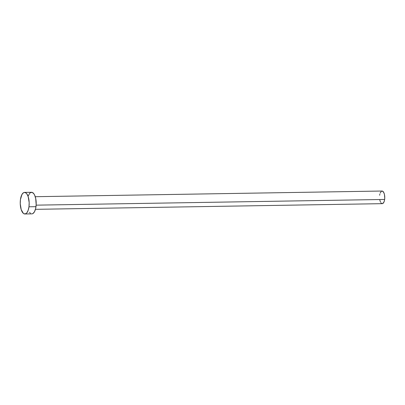 <?xml version="1.0" encoding="UTF-8"?>
<svg xmlns="http://www.w3.org/2000/svg" width="405" height="405" viewBox="0 0 405 405"><rect width="100%" height="100%" fill="white"/><g stroke="black" fill="none" stroke-linecap="round" stroke-linejoin="round"><path stroke-width="0.61" d="M35.443 209.334L382.244 203.659A6.318 2.617 -90.9 0 0 384.639 199.452L36.136 205.153L384.639 199.452A6.318 2.617 -90.9 0 0 382.036 191.028L35.24 196.698M28.973 206.793A10.783 4.47 89.1 0 1 24.887 213.972A10.783 4.47 89.1 0 1 20.442 199.589A10.783 4.47 89.1 0 1 24.533 192.405A10.783 4.47 89.1 0 1 28.973 206.793L35.984 206.677L28.973 206.793L28.132 210.408L26.765 212.924L25.95 213.643L24.209 213.86L23.353 213.354L21.212 209.638L20.25 203.75L20.442 199.589L21.916 194.547L23.465 192.739L24.33 192.421L26.067 193.028L26.872 193.924L28.203 196.739L29.17 202.627L28.973 206.793M24.887 213.972L31.894 213.86A10.783 4.47 -90.9 0 0 35.984 206.677A10.783 4.47 -90.9 0 0 31.539 192.294L24.533 192.405M28.294 195.858L29.661 193.342L30.476 192.623L32.218 192.405L33.878 193.808L34.602 195.063L35.691 198.435L36.166 204.626L35.635 208.59L34.511 211.719L32.957 213.526L32.096 213.845M30.36 213.238L29.555 212.341M379.642 195.235L379.844 194.111M380.133 193.114L381.409 191.221L382.431 191.094L383.829 192.648L384.466 194.623L384.745 198.253L384.431 200.571L383.773 202.404L382.36 203.649M381.844 203.594L380.872 202.768M380.447 202.034L379.809 200.06"/></g></svg>
